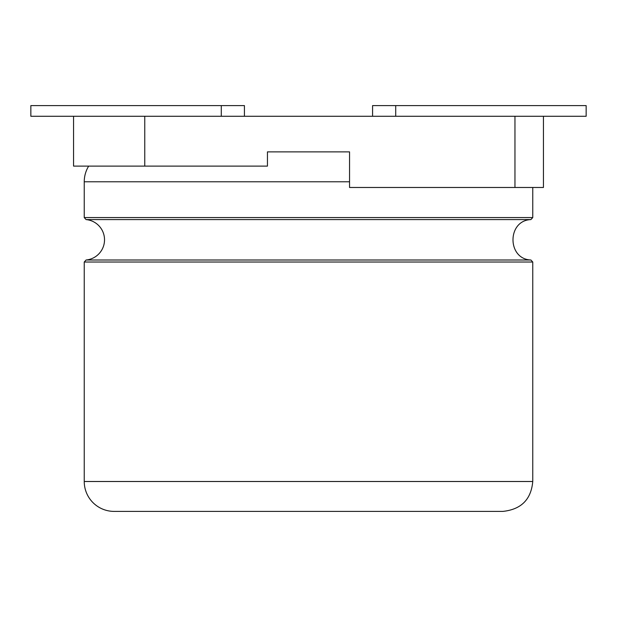 <?xml version="1.0" encoding="UTF-8"?>
<svg xmlns="http://www.w3.org/2000/svg" width="617" height="617" viewBox="0 0 617 617"><rect width="100%" height="100%" fill="white"/><g stroke="black" fill="none" stroke-linecap="round" stroke-linejoin="round"><path stroke-width="0.93" d="M88.671 166.112A29.901 29.901 0 0 0 84.244 181.776L84.244 217.57L86.087 219.59A20.292 20.292 0 0 1 86.087 260.004L84.244 262.024L84.244 481.499A29.901 29.901 0 0 0 114.145 511.4L502.855 511.4C521.18 509.457 531.152 499.492 532.756 481.499L84.244 481.499M144.756 166.112L267.446 166.112L267.446 151.875L349.554 151.875L267.446 151.875L349.554 151.875L349.554 187.475L543.438 187.475L543.438 116.281L144.756 116.281L144.756 166.112L73.562 166.112L73.562 116.281L30.85 116.281L30.85 105.6L221.287 105.6L221.287 116.281M144.756 116.281L73.562 116.281M372.575 116.281L372.575 105.6L586.15 105.6L586.15 116.281L543.438 116.281M244.425 116.281L244.425 105.6L221.287 105.6M84.244 217.57L532.756 217.57L532.756 187.475M84.244 181.776L349.554 181.776M86.087 219.59L530.913 219.59L532.756 217.57M86.087 260.004L530.913 260.004C507.02 259.132 507.02 220.47 530.913 219.59M514.956 116.281L514.956 187.475M84.244 262.024L532.756 262.024L530.913 260.004M395.713 105.6L395.713 116.281M532.756 262.024L532.756 481.499"/></g></svg>
